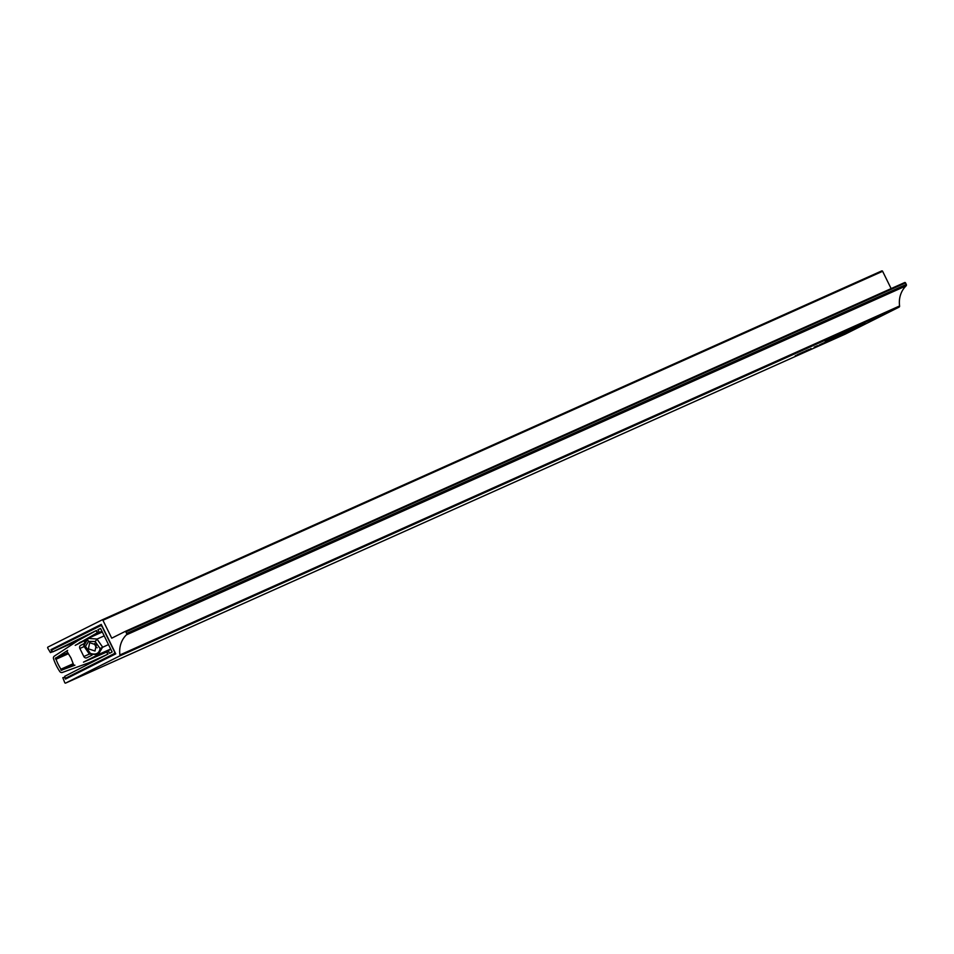 <?xml version="1.0" encoding="UTF-8"?>
<svg xmlns="http://www.w3.org/2000/svg" width="954" height="954" viewBox="0 0 954 954"><rect width="100%" height="100%" fill="white"/><g stroke="black" fill="none" stroke-linecap="round" stroke-linejoin="round"><path stroke-width="1.43" d="M115.756 653.848L65.456 679.093L64.598 677.352L62.809 677.71L64.777 682.706A0.727 0.668 -114.1 0 0 65.683 683.064L119.345 656.137A1.216 1.109 -114.1 0 0 119.918 654.957A24.327 22.061 65.9 0 1 126.417 634.851A1.216 1.109 -114.1 0 0 126.62 633.432L125.868 631.906A0.727 0.668 -114.1 0 0 124.95 631.548L111.737 638.178L102.925 620.291A0.727 0.668 -114.1 0 0 102.018 619.933L47.974 647.05A0.727 0.668 -114.1 0 0 47.7 648.004L50.443 652.619L51.826 651.379L50.956 649.638L101.255 624.393L115.756 653.848M796.709 355.174L800.788 353.075L796.697 355.15M795.207 355.818L795.874 355.484M807.144 350.225L800.955 353.278L807.37 350.142M810.518 348.818L811.174 348.532M808.002 350.082L808.706 349.713M810.161 348.997L810.828 348.651M852.053 329.69L852.936 329.237M846.687 332.123L855.094 327.985L846.687 332.123M847.2 331.622L841.738 334.341L847.2 331.622M846.019 332.242L846.675 331.956M843.503 333.506L844.207 333.149M845.661 332.421L846.329 332.087M835.99 336.917L840.069 334.806L835.978 336.893M834.488 337.549L835.144 337.215M831.876 338.706L836.086 336.595L831.876 338.706M832.103 338.384L825.818 341.472L832.103 338.384M833.092 337.859L831.793 338.491L833.092 337.859M816.576 346.266L817.554 345.765M822.956 343.285L826.104 341.735L822.956 343.285M824.351 342.641L825.198 342.188M825.627 342.2L833.701 338.253L825.437 342.319M844.218 333.769L848.821 331.575L844.218 333.769M848.821 331.575L847.856 332.075M847.116 332.445L847.927 332.016M845.828 333.018L846.544 332.612M825.329 341.568L830.183 339.135L825.317 341.556M834.094 338.443L842.501 334.305L834.094 338.443M829.169 340.626L830.135 340.137M845.327 334.091A0.727 0.668 -114.1 0 0 845.351 334.079L899.026 307.152A1.216 1.109 -114.1 0 0 899.598 305.96A24.327 22.061 65.9 0 1 906.097 285.854A1.216 1.109 -114.1 0 0 906.3 284.447L905.549 282.921A0.727 0.668 -114.1 0 0 904.63 282.563L124.998 631.524L904.654 282.551M860.591 325.767L865.195 323.561L860.58 325.743M865.195 323.561L864.229 324.086M863.489 324.432L864.288 323.99M862.201 325.004L862.917 324.622M847.987 332.087L852.602 329.881L847.987 332.064M852.602 329.881L851.636 330.406M850.896 330.752L851.707 330.322M849.609 331.324L850.324 330.943M839.46 336.011L840.343 335.558M824.936 342.403L824.065 342.891M819.903 344.656L819.033 345.145M817.638 345.658L814.537 347.196L817.638 345.658M814.156 347.196L814.859 346.791M832.293 338.217L830.994 338.849L832.293 338.217M830.743 339.111L827.643 340.65L830.743 339.111M837.612 335.903L831.411 338.956L837.839 335.82M839.544 335.176L836.443 336.702L839.544 335.176M849.06 330.692L847.748 331.324L849.06 330.692M845.411 332.409L839.222 335.462L845.638 332.326M856.811 327.449L861.414 325.254L856.811 327.449M861.414 325.254L860.448 325.755M859.709 326.125L860.52 325.696M858.421 326.697L859.137 326.292M806.058 350.845L805.188 351.346M800.299 353.421L803.459 351.883L800.299 353.421M801.694 352.777L802.541 352.324M798.474 354.113L797.794 354.423M50.956 649.638L60.555 645.345M65.659 683.076L845.351 334.079A0.727 0.668 -114.1 0 0 845.375 334.067L65.683 683.064M891.131 288.609L882.617 271.294A0.727 0.668 -114.1 0 0 881.699 270.936L102.066 619.909M837.803 335.891L835.394 337.144L837.791 335.975M839.937 335.641L843.253 334.007L839.937 335.641M852.53 329.321L855.845 327.687L852.53 329.321M832.711 338.92L835.203 337.716L832.711 338.92M814.847 346.922L817.328 345.718L814.847 346.922M803.924 351.811L806.321 350.643L803.924 351.811M827.678 341.174L830.087 340.006L827.678 341.174M834.392 337.489L836.789 336.321L834.392 337.489M842.191 333.995L844.588 332.827L842.191 333.972M844.934 333.34L845.781 332.851M843.598 333.924L842.859 334.317M857.527 327.019L858.373 326.53M856.191 327.604L855.452 327.997M825.735 342.021L827.738 341.079L825.735 342.021M820.702 344.275L822.706 343.333L820.702 344.275M806.857 350.464L808.861 349.522L806.857 350.464M798.522 354.244L796.125 355.401L798.522 354.244M97.964 629.688L100.54 628.424L112.143 651.999L109.591 653.311L108.231 650.556L106.788 650.866L108.005 654.086L64.693 676.338L65.337 678.342L113.8 653.836A1.705 1.55 -114.1 0 0 114.42 651.63L102.209 626.814A1.705 1.55 -114.1 0 0 100.087 625.979L51.48 650.187L52.661 651.916L96.39 630.499L98.19 633.42L99.323 632.442L97.964 629.688L100.587 628.519M65.778 678.521L73.386 675.122L65.778 678.521M98.19 633.42L102.126 631.655L98.19 633.42M107.79 650.366L110.7 649.066L107.79 650.366M97.189 647.814A4.865 4.412 65.9 0 1 94.792 643.401M96.282 644.88L95.006 650.998L88.4 648.839L89.676 642.722L96.282 644.88M88.34 638.25L88.018 638.405A2.194 0.918 -116.6 0 1 88.03 638.405L97.177 639.013L95.161 641.541L88.531 641.386A2.194 0.918 -116.6 0 1 88.018 638.405L84.799 641.422L83.797 646.013L88.03 638.405L102.305 632.001M83.797 646.013L89.366 654.086L98.143 654.659L89.593 654.062M83.845 645.775L85.49 646.395L90.391 653.418L89.449 653.824M104.201 635.865L97.177 639.013M108.494 644.582L102.519 647.325L98.143 654.659L110.688 649.042M102.519 647.325L100.063 648.565C99.144 653.502 95.925 655.112 90.391 653.418L89.354 653.931M56.167 657.843A0.727 0.668 -114.1 0 0 55.392 658.654A0.727 0.668 -114.1 0 0 56.024 659.25A47.223 42.835 -114.1 0 0 60.925 669.207A0.727 0.668 -114.1 0 0 61.795 670.292A0.727 0.668 -114.1 0 0 62.117 669.946L74.925 665.2A1.216 1.109 65.9 0 1 73.518 664.568L70.978 657.962L67.293 651.928A1.216 1.109 65.9 0 1 67.639 650.401L56.167 657.843L67.722 652.667M85.824 640.027L75.211 645.357L97.26 632.788L96.127 630.642L77.93 640.659L54.378 656.114A2.433 2.206 -114.1 0 0 53.543 658.856A49.656 45.041 -114.1 0 0 59.744 671.449A2.433 2.206 -114.1 0 0 62.404 672.439L89.02 662.732L107.73 654.241L106.717 652.011L83.475 662.159L98.238 654.611M92.061 655.136L86.874 657.735A2.433 2.206 65.9 0 1 83.833 656.543L79.862 648.47A2.433 2.206 65.9 0 1 80.756 645.298L83.928 643.7M79.277 642.686L86.349 639.526M89.02 662.732L105.679 655.279M83.475 662.159L106.836 651.713M106.669 650.974L98.298 654.73M56.024 659.25L68.366 653.728M60.925 669.207L73.16 663.734M62.117 669.946L73.649 664.783M119.345 656.137L899.026 307.152M119.918 654.957L899.598 305.96M126.417 634.851L906.097 285.854M126.62 633.432L906.3 284.447M125.868 631.906L905.549 282.921M102.925 620.291L882.617 271.294M50.455 652.608L52.267 651.797L50.443 652.619M51.635 652.011L52.231 651.749M110.855 649.388L108.231 650.556M115.398 653.12L113.8 653.836M52.673 651.904L78.526 640.337L52.661 651.916M102.102 631.608L99.18 632.919M99.323 632.442L101.935 631.274M88.531 641.386L85.49 646.395M97.058 639.144L102.674 647.194M100.063 648.565L95.161 641.541M83.833 656.543L89.354 654.074M79.862 648.47L84.119 646.562M80.756 645.298L83.892 643.89M102.042 619.921L881.723 270.924"/></g></svg>
